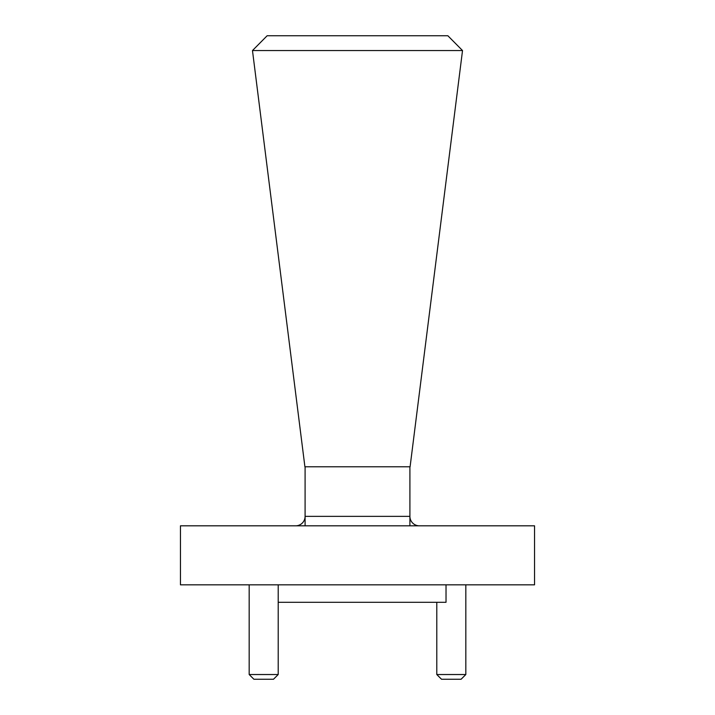 <?xml version="1.0" encoding="UTF-8"?>
<svg xmlns="http://www.w3.org/2000/svg" width="715" height="715" viewBox="0 0 715 715"><rect width="100%" height="100%" fill="white"/><g stroke="black" fill="none" stroke-linecap="round" stroke-linejoin="round"><path stroke-width="1.07" d="M278.207 674.531L273.488 679.25L253.897 679.25L249.178 674.531L278.207 674.531L278.207 584.825M465.823 674.531L461.103 679.25L441.513 679.25L436.794 674.531L465.823 674.531L465.823 584.825M436.794 674.531L436.794 602.298M249.178 674.531L249.178 584.825M446.026 584.825L446.026 602.298L278.207 602.298M534.543 525.811L180.457 525.811L180.457 584.825L534.543 584.825L534.543 525.811M409.909 466.797L409.909 516.364A9.438 9.438 0 0 0 419.348 525.811A9.438 9.438 0 0 1 409.909 516.364L305.091 516.364L305.091 466.797M304.912 466.797L410.088 466.797L462.525 50.551L252.475 50.551L304.912 466.797M252.475 50.551L267.142 35.75L447.858 35.75L462.525 50.551M295.653 525.811A9.438 9.438 0 0 0 305.091 516.364L305.091 525.811M409.909 525.811L409.909 516.364"/></g></svg>
